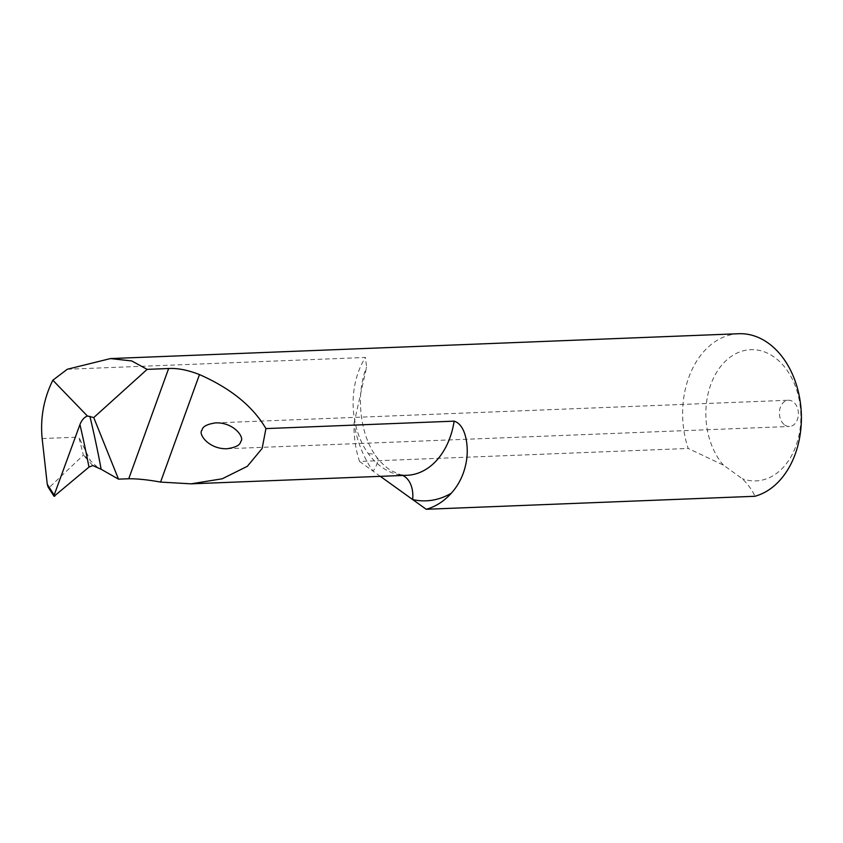 <?xml version="1.0" encoding="UTF-8"?>
<svg xmlns="http://www.w3.org/2000/svg" width="843" height="843" viewBox="0 0 843 843"><rect width="100%" height="100%" fill="white"/><g stroke="black" fill="none" stroke-linecap="round" stroke-linejoin="round"><path stroke-width="0.63" stroke-dasharray="4.21 3.16" d="M67.303 369.245L365.409 357.464A70.591 51.033 -92.3 0 0 368.307 453.682C376.758 464.799 386.368 471.701 397.148 474.377A70.591 51.033 -92.3 0 0 406.969 475.294L400.372 474.672A26.27 17.808 102.9 0 0 397.148 474.377M738.774 333.723A82.077 59.337 -92.3 0 0 688.194 448.455L723.389 465.125L742.314 478.708C748.5 484.915 752.673 490.774 754.843 496.285M359.55 461.448L373.101 471.163A96.85 70.022 87.7 0 1 354.039 423.376A82.077 59.337 -92.3 0 0 359.55 461.448L688.194 448.455M354.039 423.376L366.589 367.137L365.409 357.464M368.307 453.682A26.27 12.202 144.4 0 1 376.336 456.611L376.336 456.611A26.27 12.202 144.4 0 1 373.101 471.163L380.319 476.348M784.696 424.977A13.13 9.494 -92.3 0 0 789.427 426.484A13.13 9.494 -92.3 0 0 797.425 419.477A13.13 9.494 -92.3 0 0 788.384 400.246A13.13 9.494 -92.3 0 0 779.596 410.393A13.13 9.494 -92.3 0 0 784.696 424.977M723.389 465.125A65.659 47.471 87.7 0 1 729.996 357.306A65.659 47.471 87.7 0 1 800.397 407.833A65.659 47.471 87.7 0 1 742.314 478.708M97.335 467.307L90.37 460.615L78.852 437.106L83.352 455.178L49.21 487.528L48.114 487.064M92.751 465.547L83.352 455.178L90.37 460.615M402.712 475.463A26.27 17.808 102.9 0 0 400.372 474.672L391.12 470.647C390.478 470.499 381.363 463.998 376.336 456.611C360.224 435.568 355.23 394.545 366.589 367.137M42.15 438.56L78.852 437.106M54.784 496.179L49.21 487.528M97.145 467.075L95.607 465.378M227.22 448.718L789.427 426.484M215.576 422.891L788.384 400.246"/><path stroke-width="1.26" d="M426.2 509.277A82.077 59.337 -92.3 0 0 451.321 493.197A96.85 70.022 87.7 0 1 412.659 499.562L426.2 509.277L754.843 496.285A82.077 59.337 -92.3 0 0 800.85 406.726A82.077 59.337 -92.3 0 0 738.774 333.723L110.496 358.57L131.761 360.952L147.156 369.371L168.642 368.517C177.62 368.033 187.905 370.045 199.475 374.577C230.782 388.381 252.932 406.389 265.924 428.592L454.145 421.152C465.663 424.703 468.16 444.63 466.969 456.99C465.357 471.3 460.13 483.366 451.321 493.197M265.924 428.592L262.141 448.434L247.347 466.305L222.246 478.782L190.992 483.84L160.56 482.08C148.157 479.825 137.557 478.708 128.747 478.75L118.505 479.151L101.16 469.288L92.751 465.547L88.968 467.106L54.068 496.295L48.114 487.064L47.271 484.335L42.15 438.56C40.169 418.096 43.731 398.655 52.835 380.225L67.303 369.245L110.496 358.57M380.319 476.348L412.659 499.562A26.27 17.808 102.9 0 0 402.712 475.463M118.505 479.151L93.742 417.57L147.156 369.371M240.719 441.5C245.081 437.875 233.975 422.111 215.576 422.891C207.02 424.166 202.52 426.579 202.067 430.12C197.715 433.734 208.811 449.498 227.22 448.718C235.766 447.443 240.266 445.041 240.719 441.5M93.742 417.57L87.356 415.968C84.131 417.38 81.666 420.257 79.937 424.577L54.173 495.052L54.784 496.179M87.356 415.968L52.835 380.225M190.992 483.84L406.969 475.294A70.591 51.033 -92.3 0 0 454.145 421.152M168.642 368.517L128.747 478.75M199.475 374.577L160.56 482.08M89.895 416.337A2051.957 792.157 -65.9 0 1 101.16 469.288M88.968 467.106A2043.748 788.985 114.1 0 0 79.937 424.577M47.271 484.335L54.173 495.052"/></g></svg>
